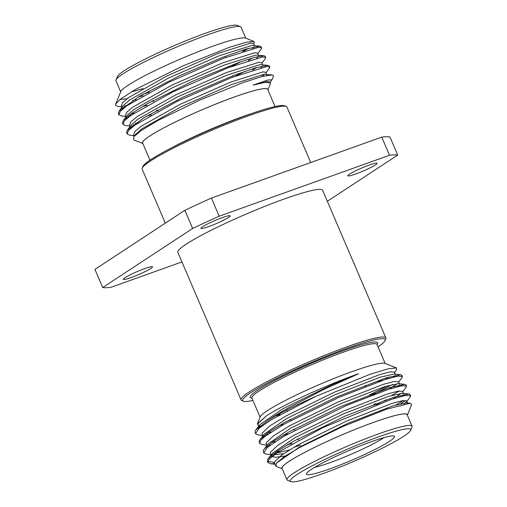 <?xml version="1.0" encoding="UTF-8"?>
<svg xmlns="http://www.w3.org/2000/svg" width="507" height="507" viewBox="0 0 507 507"><rect width="100%" height="100%" fill="white"/><g stroke="black" fill="none" stroke-linecap="round" stroke-linejoin="round"><path stroke-width="0.76" d="M378.045 346.826A77.501 8.099 156.8 0 0 385.149 340.495A77.501 8.099 156.8 0 0 368.881 341.224A77.501 8.099 156.8 0 0 284.833 374.362A77.501 8.099 156.8 0 0 243.468 401.214A77.501 8.099 156.8 0 0 252.949 400.441M243.468 401.214L241.826 400.574A78.762 8.232 -23.2 0 1 241.085 399.947A78.762 8.232 -23.2 0 1 274.686 377.772A78.762 8.232 -23.2 0 1 347.314 346.693A78.762 8.232 -23.2 0 1 369.28 339.601A78.762 8.232 -23.2 0 1 385.871 337.89A78.762 8.232 -23.2 0 1 385.808 338.86L385.149 340.495M274.68 463.81L270.51 463.759L267.899 462.517L269.078 459.418L276.657 453.043L322.782 427.686L391.328 399.364L405.175 395.517L410.632 395.663L410.22 396.892L406.842 401.329M405.879 400.479L400.79 403.654M289.446 449.924L273.742 453.651M270.744 454.64L266.397 454.164L263.786 452.922L267.309 447.478L284.078 436.159L346.725 405.391L388.73 389.268L401.487 385.84L406.513 386.061L406.107 387.291L402.723 391.734M386.239 399.744L376.283 404.706M266.631 445.038L262.284 444.563L259.673 443.321L260.737 440.374L265.51 435.995L284.142 424.163L339.107 397.304L385.314 379.451L397.818 376.162L402.4 376.467L401.988 377.696L398.61 382.132M392.551 384.458L372.144 395.111M268.304 433.948L265.503 434.461M262.518 435.443L258.171 434.962L255.56 433.713L258.881 428.472L270.523 420.17L315.728 396.392L370.218 374.223L388.318 368.76L396.474 367.955L396.556 369.837L394.497 372.531M275.478 465.68L274.452 463.284L274.585 461.833L281.822 454.963L298.11 444.848L346.744 420.981L391.708 403.509L402.4 400.701L406.671 400.929L407.704 403.35M406.303 402.032L404.199 403.971M283.698 453.645L272.823 454.868L271.518 454.602M270.96 455.14L270.332 453.683L270.472 452.231L277.709 445.361L293.997 435.253L342.631 411.386L387.595 393.914L398.287 391.106L402.552 391.328L403.585 393.73M401.449 393.236L393.343 398.711M298.116 438.973L297.184 439.265M269.952 445.336L268.165 445.19M266.847 445.539L266.219 444.081L266.359 442.636L273.596 435.76L289.877 425.652L338.518 401.785L383.476 384.312L394.173 381.505L398.439 381.733L399.465 384.129M397.336 383.634L389.237 389.11M294.313 429.277L293.065 429.67M265.845 435.735L264.052 435.589M262.734 435.938L262.106 434.48L262.246 433.035L269.483 426.159L285.764 416.051L334.405 392.184L379.363 374.711L390.06 371.904L394.326 372.132L395.352 374.534M389.357 376.923L385.105 379.521M290.517 419.581L288.952 420.069M261.745 426.14L259.939 425.994M258.614 426.343L257.993 424.885L258.133 423.434L266.739 415.594C284.066 404.377 328.137 384.306 358.671 373.722L323.732 389.484L288.191 407.989C280.048 412.666 276.841 414.485 269.382 419.409L255.94 429.847L255.217 431.007L255.059 432.553L255.56 433.713M384.097 378.52L377.842 381.948M261.948 425.988L260.04 426.007M258.348 425.722L257.41 423.757L266.739 415.594M282.241 468.785L276.233 466.421L276.087 463.411L284.142 456.744L299.555 447.548L342.39 426.71L386.556 409.168L410.378 403.249L411.633 404.592L407.336 415.17M276.087 463.411L299.136 447.25L347.777 423.383L392.735 405.911L406.684 402.843L407.698 403.331M284.725 456.04L275.339 457.339L271.365 456.078L272.202 453.505L295.023 437.649L343.657 413.782L388.622 396.309L402.571 393.248L408.991 393.952L410.131 394.497L410.043 395.226M403.363 394.63L401.721 396.29M292.121 443.492L287.292 444.829M267.772 447.085L267.151 446.033M263.684 452.269L263.285 451.75L263.444 450.21L268.089 443.904L290.91 428.047L339.544 404.187L384.509 386.714L398.451 383.647L404.878 384.35L406.018 384.895L405.93 385.624M399.25 385.035L397.615 386.689M288.027 433.884L283.179 435.228M263.659 437.484L263.038 436.438M259.571 442.674L259.172 442.148L259.331 440.608L263.976 434.309L286.791 418.452L335.431 394.585L380.396 377.113L394.338 374.046L400.764 374.749L401.905 375.3L401.817 376.029M395.13 375.433L393.489 377.094M283.926 424.283L279.065 425.627M259.552 427.889L259.02 427.281L259.159 425.836L259.863 424.708L282.678 408.851L331.318 384.984L358.671 373.722M274.376 462.498L267.398 461.345L267.557 459.805L268.285 458.645L276.816 451.433L292.957 441.584L345.444 415.949L393.964 397.203L408.991 393.952M403.515 400.53L395.942 404.941M300.55 445.197L293.781 447.32M279.249 451.281L276.03 451.978M264.172 449.044L272.703 441.831L288.844 431.989L341.331 406.348L389.851 387.602L404.878 384.35M399.402 390.935L391.822 395.346M375.795 403.54L374.008 404.396M275.149 441.679L271.917 442.383M260.059 439.442L268.59 432.237L284.731 422.388L337.218 396.747L385.738 378L400.764 374.749M387.709 385.745L369.597 394.94M271.042 432.078L267.804 432.782M304.08 479.711A65.53 6.851 156.8 0 0 369.223 454.475A65.53 6.851 156.8 0 0 410.689 430.304A65.53 6.851 156.8 0 0 347.808 449.018A65.53 6.851 156.8 0 0 290.891 481.65A65.53 6.851 156.8 0 0 304.08 479.711M290.891 481.65L287.615 480.357A68.052 7.111 -23.2 0 1 286.975 479.818A68.052 7.111 -23.2 0 1 346.718 446.477A68.052 7.111 -23.2 0 1 412.064 426.203A68.052 7.111 -23.2 0 1 412.014 427.04L410.689 430.304M314.632 467.334A42.683 4.462 156.8 0 0 318.231 466.446A42.683 4.462 156.8 0 0 383.951 437.623M316.577 473.139A47.886 5.007 -23.2 0 1 306.526 473.595A47.886 5.007 -23.2 0 1 348.537 450.717A47.886 5.007 -23.2 0 1 394.072 436.071A47.886 5.007 -23.2 0 1 368.513 452.662A47.886 5.007 -23.2 0 1 316.577 473.139M275.694 415.848A68.052 7.111 156.8 0 0 280.022 414.568M257.41 423.757L260.224 416.836A68.204 7.13 -23.2 0 1 320.05 384.255A68.204 7.13 -23.2 0 1 384.902 363.399L396.474 367.955M279.927 414.618A68.204 7.13 -23.2 0 1 275.593 415.898M412.064 426.203L407.127 414.688A68.052 7.111 156.8 0 0 341.781 434.955A68.052 7.111 156.8 0 0 282.038 468.303L286.975 479.818M407.317 415.119A68.204 7.13 156.8 0 0 341.775 434.943A68.204 7.13 156.8 0 0 282.222 468.734M274.521 463.449A78.762 8.232 -23.2 0 1 270.637 463.772M315.728 396.392A78.762 8.232 156.8 0 0 269.382 419.409M142.207 168.14L142.873 166.505A77.501 8.099 -23.2 0 1 247.34 115.057A77.501 8.099 -23.2 0 1 284.547 105.786L286.189 106.426A78.762 8.232 156.8 0 0 248.373 115.85A78.762 8.232 156.8 0 0 142.207 168.14A78.762 8.232 156.8 0 0 142.144 169.11L165.314 223.156M310.709 162.532L286.93 107.053A78.762 8.232 156.8 0 0 286.189 106.426M260.985 47.436L261.067 46.707L259.914 46.162L245.895 49.103L223.074 57.139L179.484 75.771L139.799 96.115L119.234 110.811L118.334 113.555L118.739 114.075M131.104 113.764L134.349 113.061M265.091 57.031L265.18 56.309L264.027 55.757L255.313 57.183L239.19 62.291L193.142 81.006L147.391 103.732L131.643 113.384L123.353 120.413L122.453 123.157L122.852 123.676M135.217 123.366L138.462 122.669M269.204 66.632L269.293 65.904L268.14 65.352L256.086 67.71L234.722 75.03L183.363 97.021L144.083 117.643L127.466 130.014L126.566 132.758L126.965 133.278M273.393 75.473A78.762 8.232 -23.2 0 1 273.412 75.511L272.088 74.935L262.328 76.475L243.385 82.483L199.543 100.177L158.342 120.279L141.352 130.438L133.69 136.839L133.842 139.951L142.816 143.481M132.771 100.342L136.149 99.74M138.215 97.04L143.056 95.703M252.632 48.495L254.292 46.834M259.914 46.156L251.757 45.484L219.442 55.688L168.742 77.964L129.659 99.968L123.15 105.671L119.234 110.805M122.2 107.82L122.814 108.885M142.34 106.635L147.169 105.304M256.745 58.096L258.405 56.435M264.027 55.757L255.87 55.086L223.555 65.283L172.855 87.559L133.772 109.569L127.27 115.273L123.347 120.413M126.313 117.428L126.927 118.486M146.46 116.23L151.282 114.905M260.858 67.691L262.525 66.03M268.14 65.359L259.99 64.681L227.668 74.884L176.968 97.16L137.885 119.164L131.383 124.868L127.46 130.007M130.432 127.029L131.04 128.087M266.745 75.454L265.833 72.336L263.07 71.886L230.755 82.083L180.055 104.36L140.971 126.363L135.027 131.389L133.614 134.691L134.228 136.13M272.088 74.935L264.103 74.282L231.781 84.485L181.081 106.762L142.004 128.765L135.496 134.469L133.69 136.839M149.166 92.23L142.993 94.289M127.067 98.719L119.969 99.518M244.266 50.922L248.474 48.336M254.52 45.941L253.494 43.539L250.731 43.082L218.409 53.286L167.709 75.562L128.632 97.566L122.688 102.591L121.274 105.893L121.889 107.332M123.201 106.99L125.007 107.129M152.182 101.089L153.158 100.785M248.379 60.523L252.587 57.931M258.633 55.542L257.607 53.14L254.844 52.684L222.529 62.887L171.829 85.163L132.745 107.167L126.801 112.193L125.387 115.488L126.002 116.927M127.32 116.591L129.12 116.73M156.302 110.691L157.588 110.285M252.492 70.118L256.719 67.526M262.746 65.137L261.72 62.741L258.957 62.285L226.642 72.482L175.942 94.758L136.858 116.768L130.914 121.794L129.5 125.09L130.115 126.528M131.433 126.192L133.233 126.332M261.466 76.703L264.705 74.237M267.911 89.866L270.345 83.889L269.946 81.938L267.189 81.481L253.113 85.106L267.544 80.068L271.999 79.808L270.117 82.33M270.396 82.99L265.421 82.311L253.113 85.106M127.371 105.412L124.551 105.938M121.68 106.844L117.858 106.419L115.602 105.329L115.685 104.119L120.222 99.315L135.388 89.492L183.002 65.847L229.842 47.157L246.719 42.138L254.077 41.485L254.172 43.26L253.633 43.875M247.004 48.767L242.352 51.543M231.205 66.563L241.243 61.575M257.771 53.527L261.175 49.065L261.568 47.873L258.576 47.347L223.688 58.254L168.983 82.178L126.801 105.817L120.381 111.204L118.841 114.728L121.401 115.957L125.793 116.439M128.797 115.444L131.598 114.931M235.318 76.158L245.388 71.157M261.885 63.128L265.294 58.666L265.681 57.468L262.689 56.949L227.801 67.856L173.096 91.78L130.914 115.412L124.494 120.799L122.954 124.323L125.514 125.559L129.906 126.04M132.916 125.039L135.718 124.532M266.004 72.729L269.407 68.261L269.794 67.07L266.802 66.55L231.914 77.451L177.209 101.381L135.027 125.014L128.607 130.4L127.067 133.924L129.627 135.16L134.025 135.642M116.002 79.96L117.326 76.696A65.53 6.851 -23.2 0 1 174.814 45.389A65.53 6.851 -23.2 0 1 237.124 25.35L240.407 26.643A68.052 7.111 156.8 0 0 175.695 47.449A68.052 7.111 156.8 0 0 116.002 79.96A68.052 7.111 156.8 0 0 115.951 80.797L120.679 91.83M245.775 38.215L241.047 27.182A68.052 7.111 156.8 0 0 240.407 26.643M149.971 160.174L142.613 142.999A68.052 7.111 -23.2 0 1 202.356 109.651A68.052 7.111 -23.2 0 1 267.709 89.384L275.067 106.559M267.892 89.821A68.204 7.13 156.8 0 0 202.35 109.639A68.204 7.13 156.8 0 0 142.797 143.437M143.101 88.484A68.052 7.111 -23.2 0 1 131.44 91.811M143.012 88.535A68.204 7.13 -23.2 0 1 131.357 91.862M115.685 104.119L120.799 91.539A68.204 7.13 -23.2 0 1 180.625 58.951A68.204 7.13 -23.2 0 1 245.477 38.101L254.077 41.485M273.412 75.511L273.412 75.505A78.762 8.232 -23.2 0 1 273.355 76.481L271.999 79.808M241.085 399.947L177.818 252.328A78.762 8.232 -23.2 0 1 211.419 230.153A78.762 8.232 -23.2 0 1 284.04 199.074A78.762 8.232 -23.2 0 1 322.598 190.271L385.871 337.89M219.176 216.216L211.4 198.072A163.824 17.124 156.8 0 0 184.871 210.31L192.647 228.448A163.824 17.124 -23.2 0 1 219.176 216.216L389.515 155.256L381.739 137.118A163.824 17.124 156.8 0 1 389.934 136.928L397.71 155.066L327.326 201.298M181.931 261.923L110.9 287.342A163.824 17.124 -23.2 0 1 102.706 287.532L192.647 228.448M184.871 210.31L94.936 269.394L102.706 287.532M389.515 155.256A163.824 17.124 -23.2 0 1 397.71 155.066M208.713 226.591A15.875 1.66 -23.2 0 1 200.943 228.365A15.875 1.66 -23.2 0 1 214.879 220.583A15.875 1.66 -23.2 0 1 230.127 215.855A15.875 1.66 -23.2 0 1 223.353 220.323A15.875 1.66 -23.2 0 1 208.713 226.591M355.641 174.009A15.875 1.66 -23.2 0 1 347.872 175.783A15.875 1.66 -23.2 0 1 361.814 168.001A15.875 1.66 -23.2 0 1 377.056 163.273A15.875 1.66 -23.2 0 1 370.287 167.741A15.875 1.66 -23.2 0 1 355.641 174.009M131.129 277.557A15.875 1.66 -23.2 0 1 123.359 279.332A15.875 1.66 -23.2 0 1 137.296 271.549A15.875 1.66 -23.2 0 1 152.544 266.821A15.875 1.66 -23.2 0 1 145.769 271.289A15.875 1.66 -23.2 0 1 131.129 277.557M211.4 198.072L381.739 137.118M251.966 398.147A69.313 7.244 -23.2 0 1 285.441 375.098A69.313 7.244 -23.2 0 1 363.075 344.272A69.313 7.244 -23.2 0 1 377.062 344.532M376.948 344.297L377.012 344.418A68.052 7.111 156.8 0 0 362.676 345.894A68.052 7.111 156.8 0 0 291.924 373.551A68.052 7.111 156.8 0 0 251.916 398.033L251.878 397.906M170.415 148.418A68.052 7.111 -23.2 0 1 242.783 116.572A68.052 7.111 -23.2 0 1 252.454 113.257M270.51 463.759L274.857 464.241M406.684 402.843L410.372 403.249M272.202 453.505L268.285 458.645M259.863 424.708L255.94 429.847M286.778 410.036L287.044 410.714M290.403 419.289L290.86 420.461M294.225 429.042L294.681 430.215M298.046 438.802L298.503 439.968M300.955 446.236L301.139 446.692M365.091 385.282L365.629 386.429M369.514 394.763L370.047 395.91M373.938 404.244L374.47 405.391M251.916 398.033L260.104 417.134M377.012 344.418L385.2 363.519M259.172 442.155L259.673 443.321M263.285 451.75L263.786 452.922M267.404 461.351L267.899 462.517M401.905 375.3L402.4 376.467M406.018 384.895L406.513 386.061M410.131 394.497L410.632 395.663M253.658 43.932L254.172 43.26M233.378 76.893L232.916 75.714M229.57 67.178L229.113 66.005M225.767 57.462L225.304 56.283M158.013 111.185L157.481 110.051M153.608 101.742L153.076 100.608M149.204 92.299L148.671 91.159M269.794 67.07L269.293 65.904M265.681 57.468L265.18 56.309M261.568 47.873L261.067 46.707M127.067 133.924L126.566 132.758M122.954 124.323L122.453 123.157M118.841 114.728L118.334 113.555"/></g></svg>
